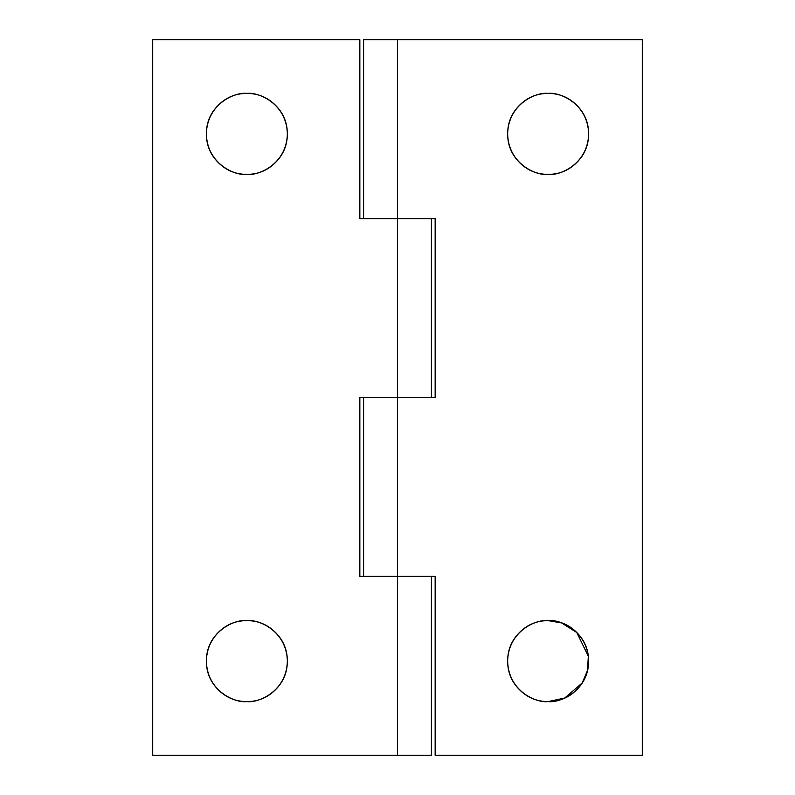 <?xml version="1.0" encoding="UTF-8"?>
<svg xmlns="http://www.w3.org/2000/svg" width="795" height="795" viewBox="0 0 795 795"><rect width="100%" height="100%" fill="white"/><g stroke="black" fill="none" stroke-linecap="round" stroke-linejoin="round"><path stroke-width="1.19" d="M548.133 701.587C536.287 703.217 508.204 691.074 507.647 661.102C508.204 631.141 536.287 618.997 548.133 620.627C536.287 618.997 508.204 631.141 507.647 661.102C508.204 691.074 536.287 703.217 548.133 701.587C536.953 701.587 527.413 697.632 519.503 689.732C511.602 681.822 507.647 672.282 507.647 661.102C507.647 649.922 511.602 640.382 519.503 632.482C527.413 624.572 536.953 620.627 548.133 620.627C559.312 620.627 568.852 624.572 576.753 632.482C584.663 640.382 588.618 649.922 588.618 661.102C588.618 672.282 584.663 681.822 576.753 689.732C568.852 697.632 559.312 701.587 548.133 701.587L564.748 698.02L582.218 682.945L587.535 670.384L588.32 656.213L576.753 632.482L561.618 622.932L548.133 620.627C559.968 618.997 588.062 631.141 588.618 661.102C588.062 691.074 559.968 703.217 548.133 701.587M548.133 174.373C536.287 176.003 508.204 163.859 507.647 133.898C508.204 103.936 536.287 91.783 548.133 93.413C536.287 91.783 508.204 103.936 507.647 133.898C508.204 163.859 536.287 176.003 548.133 174.373C536.953 174.373 527.413 170.428 519.503 162.518C511.602 154.618 507.647 145.078 507.647 133.898C507.647 122.718 511.602 113.178 519.503 105.268C527.413 97.368 536.953 93.413 548.133 93.413C559.312 93.413 568.852 97.368 576.753 105.268C584.663 113.178 588.618 122.718 588.618 133.898C588.618 145.078 584.663 154.618 576.753 162.518C568.852 170.428 559.312 174.373 548.133 174.373C559.968 176.003 588.062 163.859 588.618 133.898C588.062 103.936 559.968 91.783 548.133 93.413C559.968 91.783 588.062 103.936 588.618 133.898C588.062 163.859 559.968 176.003 548.133 174.373M363.603 218.625L363.603 39.75L363.603 218.625M363.603 576.375L363.603 397.5L363.603 576.375M397.5 576.375L397.54 397.5L397.54 576.375L435.153 576.375L435.153 755.25L642.281 755.25L642.281 39.75L363.603 39.75L397.54 39.75L397.54 218.625L397.54 39.75L642.281 39.75L642.281 755.25L435.153 755.25L435.153 576.375L397.54 576.375L397.54 755.25L431.397 755.25L397.54 755.25L397.54 576.375L359.847 576.375L359.847 397.5L435.153 397.5L397.54 397.5L397.54 218.625L435.153 218.625L435.153 397.5L435.153 218.625L397.5 218.625L397.54 397.5L359.847 397.5L359.847 576.375L397.5 576.375M246.867 701.587C235.032 703.217 206.939 691.074 206.382 661.102C206.939 631.141 235.032 618.997 246.867 620.627C235.032 618.997 206.939 631.141 206.382 661.102C206.939 691.074 235.032 703.217 246.867 701.587C235.688 701.587 226.148 697.632 218.247 689.732C210.337 681.822 206.382 672.282 206.382 661.102C206.382 649.922 210.337 640.382 218.247 632.482C226.148 624.572 235.688 620.627 246.867 620.627C258.047 620.627 267.587 624.572 275.497 632.482C283.398 640.382 287.353 649.922 287.353 661.102C287.353 672.282 283.398 681.822 275.497 689.732C267.587 697.632 258.047 701.587 246.867 701.587C258.713 703.217 286.796 691.074 287.353 661.102C286.796 631.141 258.713 618.997 246.867 620.627C258.713 618.997 286.796 631.141 287.353 661.102C286.796 691.074 258.713 703.217 246.867 701.587M246.867 174.373C235.032 176.003 206.939 163.859 206.382 133.898C206.939 103.936 235.032 91.783 246.867 93.413C235.032 91.783 206.939 103.936 206.382 133.898C206.939 163.859 235.032 176.003 246.867 174.373C235.688 174.373 226.148 170.428 218.247 162.518C210.337 154.618 206.382 145.078 206.382 133.898C206.382 122.718 210.337 113.178 218.247 105.268C226.148 97.368 235.688 93.413 246.867 93.413C258.047 93.413 267.587 97.368 275.497 105.268C283.398 113.178 287.353 122.718 287.353 133.898C287.353 145.078 283.398 154.618 275.497 162.518C267.587 170.428 258.047 174.373 246.867 174.373C258.713 176.003 286.796 163.859 287.353 133.898C286.796 103.936 258.713 91.783 246.867 93.413C258.713 91.783 286.796 103.936 287.353 133.898C286.796 163.859 258.713 176.003 246.867 174.373M397.54 218.625L359.847 218.625L359.847 39.75L152.72 39.75L152.72 755.25L397.54 755.25L152.72 755.25L152.72 39.75L359.847 39.75L359.847 218.625L397.54 218.625M431.397 397.5L431.397 218.625M431.397 755.25L431.397 576.375"/></g></svg>
